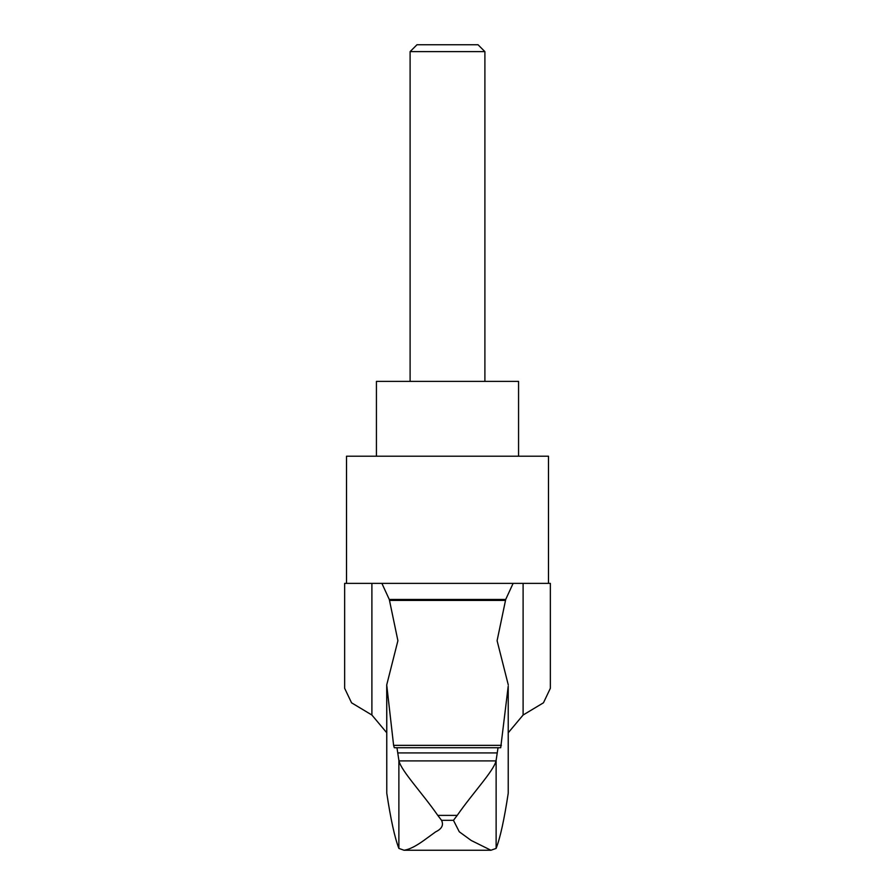 <?xml version="1.0" encoding="UTF-8"?>
<svg xmlns="http://www.w3.org/2000/svg" width="895" height="895" viewBox="0 0 895 895"><rect width="100%" height="100%" fill="white"/><g stroke="black" fill="none" stroke-linecap="round" stroke-linejoin="round"><path stroke-width="1.34" d="M508.226 686.118L508.226 793.227L508.226 686.118L500.708 747.728L396.966 747.728L498.034 747.728L496.031 760.907C493.738 770.875 472.851 792.88 457.222 815.379L453.452 820.323L459.28 831.791L471.173 840.45L490.93 850.25L404.07 850.25C409.172 849.534 415.75 846.267 423.816 840.461L435.72 831.802C441.839 828.893 443.786 825.067 441.548 820.323L437.778 815.379C422.239 792.992 401.273 770.897 398.969 760.907L396.966 747.728L394.303 747.728L393.61 745.345L386.718 684.921L386.774 793.227L386.774 686.118M386.718 684.921L397.906 640.708L389.291 599.46L505.709 599.46L497.094 640.708L508.282 684.921M371.895 715.027L371.895 583.372L344.642 583.372L344.642 688.277L351.556 702.81L371.895 715.027L386.718 732.725M550.358 688.277L543.466 702.788L523.105 715.027L523.105 583.372L550.358 583.372L550.358 688.277M508.282 732.725L523.105 715.027M508.226 793.227C504.243 819.529 500.204 837.933 496.121 848.415L490.93 850.25M404.07 850.25L398.879 848.415C394.796 837.933 390.757 819.529 386.774 793.227M548.49 583.372L548.49 456.204L346.51 456.204L346.51 583.372M376.426 456.204L376.426 381.393L518.563 381.393L518.563 456.204M484.9 51.63L478.019 44.75L416.981 44.75L410.1 51.63L484.9 51.63L484.9 381.393M410.1 51.63L410.1 381.393M398.879 848.415L398.879 759.877M496.121 848.415L496.121 759.877M371.895 583.372L381.885 583.372L389.291 599.46M505.709 599.46L513.115 583.372L381.885 583.372M513.115 583.372L523.105 583.372M496.031 760.907L398.969 760.907M457.222 815.379L437.778 815.379M453.452 820.323L441.548 820.323M501.39 745.345L393.61 745.345M505.351 600.411L389.649 600.411M496.882 752.919L398.118 752.919"/></g></svg>
